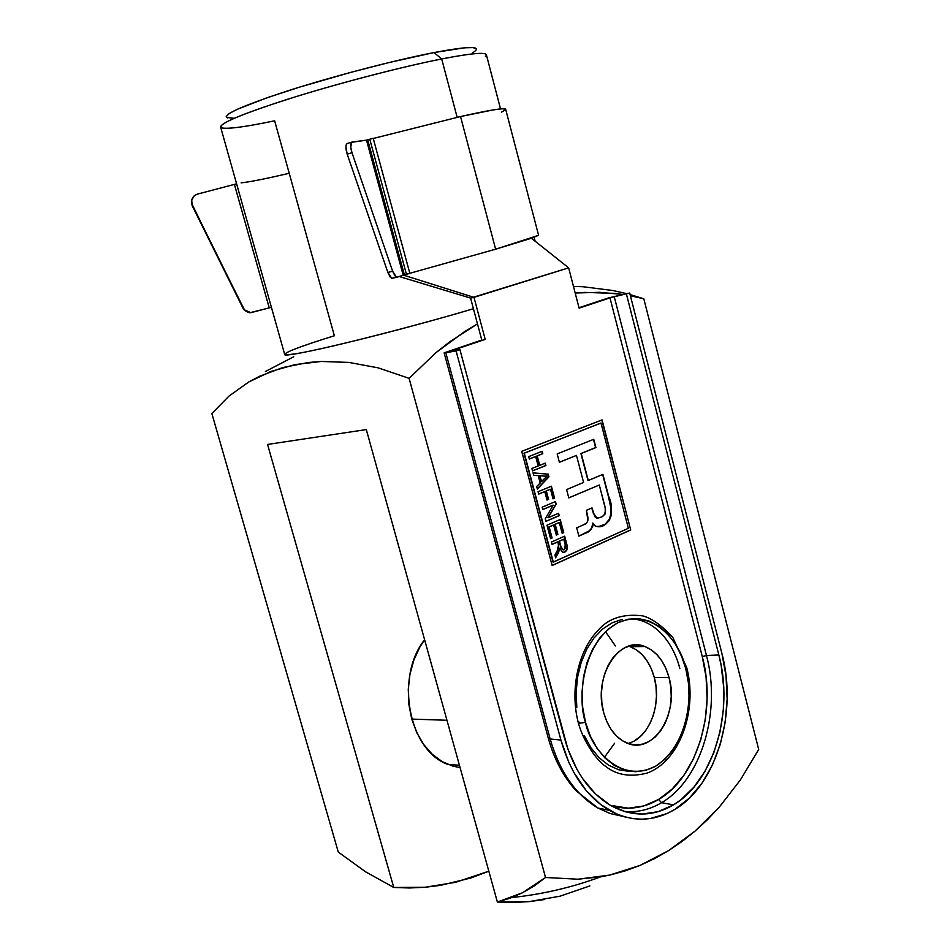 <?xml version="1.0" encoding="UTF-8"?>
<svg xmlns="http://www.w3.org/2000/svg" width="950" height="950" viewBox="0 0 950 950"><rect width="100%" height="100%" fill="white"/><g stroke="black" fill="none" stroke-linecap="round" stroke-linejoin="round"><path stroke-width="1.43" d="M475.641 50.599C479.762 45.921 465.88 46.574 434.008 52.571L441.691 58.947C475.487 52.464 490.081 51.632 485.438 56.489M459.42 765.225L448.162 764.536C408.797 751.07 394.666 677.124 424.614 639.742L419.864 647.033L413.903 659.965L409.973 674.239L408.262 689.249L408.856 704.413L411.73 719.079L416.765 732.64L423.736 744.562L432.345 754.359L442.225 761.651L452.984 766.175L460.073 767.553M500.531 108.906L486.364 54.732C485.272 51.977 470.381 53.39 441.691 58.947L457.152 117.325L441.691 58.947C403.014 66.595 342.962 82.104 295.699 96.734C246.382 112.302 221.338 122.372 220.578 126.944L284.656 354.303C280.63 359.658 389.548 333.664 473.421 308.726C430.231 321.801 327.643 348.876 295.058 353.875C266.534 357.889 307.574 343.971 334.364 335.766L274.633 120.793C246.454 126.694 228.998 129.093 222.264 127.989C215.353 125.234 236.906 115.734 286.947 99.465C335.207 84.146 400.52 67.07 441.691 58.947L434.008 52.571L389.013 62.546L350.277 72.497L299.452 87.174L267.033 97.755L237.191 109.333L229.235 113.513L226.219 116.434M575.178 293.004L599.592 292.327L622.962 294.464L614.436 293.36L584.689 292.398L575.178 293.004M630.396 295.735L643.815 298.799L630.099 294.571L643.815 298.799L630.396 295.735M626.691 293.669L613.047 290.546L626.691 293.669M589.867 885.922L560.049 896.182L529.067 901.633L497.384 902.049L366.308 429.578L267.556 444.446L393.763 887.478L424.983 887.276L455.644 882.289L488.822 871.209L470.44 878.121L440.456 885.364L424.983 887.276L409.414 887.977L393.763 887.478L365.584 871.803L338.283 852.079L365.584 871.803L393.763 887.478L267.556 444.446L366.308 429.578L497.384 902.049L522.536 892.751L545.526 877.491L409.106 378.349L435.955 352.652L409.106 378.349L378.207 367.864L348.876 362.413L321.207 361.463L295.141 364.574L270.881 371.474L248.757 381.995L228.998 396.079L211.862 413.547L338.283 852.079L211.862 413.547L228.998 396.079L248.757 381.995L259.552 376.283L282.732 367.567L307.978 362.532L321.207 361.463L348.876 362.413L378.207 367.864L409.106 378.349L545.526 877.491L577.885 879.213L609.686 875.069L639.932 865.45L668.562 850.63L695.103 831.06L719.197 807.239L740.383 779.962L758.706 749.467L740.383 779.962L719.197 807.239L707.477 819.66L695.103 831.06L682.136 841.391L668.562 850.63L654.443 858.681L639.932 865.45L625.017 870.924L609.686 875.069L600.661 876.85L577.885 879.213L545.526 877.491L534.316 885.887L522.536 892.751L510.221 898.13L497.384 902.049L513.309 902.476L529.067 901.633L544.647 899.531M435.955 352.652L450.039 341.584L477.47 323.879L464.526 331.645L435.955 352.652M472.518 52.891L474.964 51.205M476.354 48.747L472.886 47.583L464.526 47.809L434.008 52.571C395.224 60.087 334.067 76.048 288.788 90.523C241.775 105.925 221.433 115.069 227.739 117.954M226.539 117.408L234.163 118.299M758.706 749.467L643.815 298.799L758.706 749.467M573.467 286.401L583.098 286.734L613.047 290.546M265.394 371.509L293.752 356.737M604.39 757.387L614.602 743.244M615.398 645.929L605.494 631.619M627.962 743.434C648.826 738.672 662.031 704.805 654.301 677.481L669.049 677.576C679.654 713.379 653.327 755.404 626.691 742.947C615.754 738.031 608.083 727.926 603.689 712.643L601.872 703.024L601.433 693.084L602.371 683.216L604.651 673.835L608.19 665.309L612.809 657.958L618.343 652.068L624.566 647.876L631.216 645.513L638.044 645.05L644.777 646.487L651.178 649.764L656.996 654.728L662.031 661.188L666.092 668.907L669.049 677.576L670.771 686.898L671.222 696.504L670.379 706.064L668.266 715.231L664.941 723.639L660.547 731.001L655.215 737.01L649.159 741.451L642.592 744.123L635.764 744.907L628.936 743.767L622.369 740.715L616.336 735.87L611.076 729.398L606.801 721.549L603.689 712.643C592.907 676.376 619.364 635.289 644.908 646.534C656.521 651.308 664.572 661.663 669.049 677.576L654.301 677.481C649.836 661.687 641.808 651.415 630.206 646.677L628.686 646.178M578.467 723.366C569.549 690.187 578.087 650.703 598.168 630.218C608.487 618.272 623.354 613.498 642.782 615.885C651.795 618.296 661.794 625.444 672.766 637.355L686.731 667.636C697.989 710.315 679.654 761.639 646.974 773.11C630.325 777.349 616.502 775.069 605.482 766.27C597.597 761.152 584.096 743.232 578.467 723.366L585.521 722.38C577.6 701.1 580.961 643.197 617.939 622.701C655.643 606.646 681.898 646.712 685.769 668.61L686.731 667.636L685.769 668.61C692.788 688.952 691.042 743.209 655.666 766.175C618.854 785.365 589.617 745.857 585.521 722.38L578.467 723.354L579.619 722.19M446.951 720.278L411.73 719.079L446.951 720.278M629.209 771.4L618.699 769.773L608.57 765.201L599.236 757.851L591.078 747.959L584.452 735.906M576.804 707.358L576.139 692.039L577.624 676.839L581.198 662.411L586.696 649.313L593.893 638.091L602.466 629.161L612.061 622.844L622.286 619.341M686.731 667.636L685.401 667.221M679.832 668.598C675.652 650.881 660.796 621.229 631.572 618.688M585.521 722.38L590.354 736.143L596.992 748.232L605.162 758.159L614.508 765.534L624.637 770.117L635.146 771.744L645.62 770.403L655.666 766.175L664.893 759.288L672.968 750.013L679.63 738.732L684.629 725.883L687.812 711.93L689.082 697.383L688.394 682.777L685.769 668.61L681.304 655.405L675.153 643.625L667.529 633.721L658.682 626.062L648.933 620.956L638.637 618.628L628.176 619.198L617.939 622.701L608.344 629.043L599.771 638.008L592.586 649.266L587.076 662.399L583.502 676.887L582.029 692.123L582.706 707.501L585.521 722.38M634.386 740.822L640.443 736.428L645.762 730.467L650.168 723.164L653.481 714.828L655.607 705.743L656.462 696.255L656.023 686.719L654.301 677.481L651.356 668.871L647.306 661.224L642.283 654.799L636.464 649.883L630.076 646.629M191.936 203.953C191.057 199.096 192.886 195.819 197.446 194.109L194.655 195.486L192.624 197.838L191.674 200.806L192.482 205.354L243.473 308.239L245.1 310.46L250.028 312.692L269.242 307.883L234.412 184.383L197.446 194.109L234.412 184.383L269.242 307.883L250.752 312.716L247.487 312.051L244.316 309.581L192.149 205.639L191.342 201.115L193.931 196.116L191.449 200.438L192.149 205.639L243.034 308.275L191.936 203.953M505.626 109.191L502.241 108.775L493.454 109.867L460.536 116.553L495.639 249.197L409.818 273.303L495.639 249.197L531.43 238.248L568.646 267.853L473.979 297.35L485.213 339.387L449.623 351.251L459.931 349.671L456.095 350.954L444.446 352.913L481.793 340.041L470.582 298.098L568.646 267.853L579.108 308.133L609.971 297.861L702.288 656.592L609.971 297.861L614.246 296.709L706.467 655.5L702.288 656.592L706.087 677.196L707.109 698.452L705.304 719.625L700.72 739.979L693.488 758.812L683.834 775.414L672.066 789.153L658.576 799.484C643.15 808.521 627.107 810.481 610.458 805.339L628.354 808.189L643.815 805.932L658.576 799.484L661.544 802.691C649.658 809.756 637.177 812.654 624.102 811.395C637.177 812.654 649.658 809.756 661.544 802.691L673.491 804.864L680.711 799.912L693.904 787.182L705.078 771.163L713.877 752.495L720.029 731.856L723.342 710.006L723.722 687.681L721.193 665.653L718.853 654.989L626.43 294.108L718.853 654.989L706.467 655.5L718.853 654.989C734.113 711.384 713.949 781.387 673.491 804.864L661.544 802.691C701.528 779.689 721.513 710.921 706.467 655.5C721.513 710.921 701.528 779.689 661.544 802.691L658.576 799.484C697.431 777.231 716.929 710.422 702.288 656.592L706.467 655.5L614.246 296.709L629.707 293.027L721.881 653.351C737.758 712.049 716.846 784.926 674.702 809.507C653.351 822.059 631.56 822.332 609.318 810.35C586.589 796.729 570.451 773.288 560.916 740.05L568.872 762.506L574.002 772.718L586.221 790.602L600.626 804.531L616.574 813.984L624.91 816.929L633.377 818.663L641.879 819.197L650.346 818.508L666.841 813.627L674.702 809.507L689.332 798.143L702.062 783.061L712.488 764.893L720.29 744.325L725.218 722.107L727.142 699.01L726.014 675.83L721.881 653.351L629.707 293.027L606.516 298.561L579.001 307.717L608.879 297.825L629.707 293.027L610.921 297.564L579.108 308.133L568.646 267.853L531.43 238.248L538.591 235.303L505.661 109.274C504.854 107.576 489.808 110.01 460.536 116.553L495.639 249.197L538.531 235.339M367.769 139.911L369.823 139.401L406.422 274.229L404.367 274.811L367.721 139.923L404.367 274.811L406.422 274.229L369.823 139.401M622.998 816.371L610.232 813.556L597.847 807.975C575.451 794.58 559.562 771.59 550.181 738.993L548.269 738.091L550.181 738.993C559.562 771.614 575.474 794.616 597.894 808.011L610.256 813.568L622.998 816.371M560.916 740.05L550.181 738.993L560.916 740.05L456.095 350.954L560.916 740.05M524.281 453.197L553.316 562.151L628.377 528.295L600.982 423.059L524.281 453.197L600.982 423.059L628.377 528.295L553.019 562.163L524.281 453.197M552.104 537.985L550.549 538.662L546.962 525.219L560.227 519.496L563.706 532.617L562.163 533.294L559.312 522.548L555.204 524.329L557.864 534.387L556.32 535.064L553.648 525.006L549.159 526.941L552.104 537.985L549.159 526.941L553.648 525.006L556.32 535.064L557.864 534.387L555.204 524.329L559.312 522.548L562.163 533.294L563.706 532.617L560.227 519.496L546.962 525.219L550.549 538.662L552.104 537.985M548.577 499.379L547.022 500.032L544.778 491.613L538.697 494.142L538.056 491.72L551.392 486.198L554.574 498.192L553.031 498.845L550.477 489.238L546.333 490.96L548.577 499.379L546.333 490.96L550.477 489.238L553.031 498.845L554.574 498.192L551.392 486.198L538.056 491.72L538.697 494.142L544.778 491.613L547.022 500.032L548.577 499.379M531.869 468.492L538.163 465.963L535.658 456.534L529.352 459.04L528.711 456.606L542.141 451.298L542.783 453.708L537.225 455.917L539.719 465.346L545.276 463.113L545.918 465.524L532.511 470.915L531.869 468.492L532.511 470.915L545.918 465.524L545.276 463.113L539.719 465.346L537.225 455.917L542.783 453.708L542.141 451.298L528.711 456.606L529.352 459.04L535.658 456.534L538.163 465.963L531.869 468.492M583.704 524.744L586.684 522.928L587.908 520.6L586.388 510.34L592.04 507.894L594.332 515.161L597.134 518.082L601.884 516.931L605.233 513.903L605.233 508.262L599.308 485.011L568.801 497.919L566.604 489.571L583.585 482.457L576.484 455.394L559.396 462.306L557.187 453.91L593.75 439.292L595.911 447.545L581.198 453.494L588.276 480.498L602.918 474.371L610.375 503.452L611.337 515.197L609.223 520.636L605.53 524.139L601.255 526.062L596.695 526.514L594.462 525.611L592.895 523.117L592.681 526.692L589.689 530.622L578.894 536.133L576.697 527.82L583.704 524.744C587.219 523.711 588.549 520.802 587.682 516.028L586.388 510.34L592.04 507.894L593.691 513.416L596.861 518.011C604.722 517.762 607.097 512.715 603.974 502.859L599.308 485.011L568.801 497.919L566.604 489.571L583.585 482.457L576.484 455.394L559.396 462.306L557.187 453.91L593.75 439.292L595.911 447.545L581.198 453.494L588.276 480.498L602.918 474.371L608.689 496.482C615.766 511.064 608.712 529.957 595.816 526.312L592.895 523.117C592.562 528.342 590.235 531.644 585.924 533.009L578.894 536.133L576.697 527.82L583.704 524.744M538.211 475.617L533.71 475.392L533.033 472.863L548.197 474.133L548.922 476.876L537.344 489.06L536.667 486.531L540.182 483.027L538.211 475.617L540.182 483.027L536.667 486.531L537.344 489.06L548.922 476.876L548.197 474.133L533.033 472.863L533.71 475.392L538.211 475.617M545.941 521.372L545.264 518.807L553.173 505.174L542.806 509.568L542.165 507.169L555.465 501.553L556.142 504.094L548.221 517.714L558.576 513.273L559.206 515.672L545.941 521.372L559.206 515.672L558.576 513.273L548.221 517.714L556.142 504.094L555.465 501.553L542.165 507.169L542.806 509.568L553.173 505.174L545.264 518.807L545.941 521.372M554.919 555.061L558.837 547.58L557.935 541.832L552.081 544.421L551.439 542.023L564.656 536.192L567.257 546.487L566.865 549.991L564.822 552.104L562.923 552.33L559.859 548.72L555.643 557.828L554.919 555.061L555.643 557.828L559.859 548.72L562.756 552.283L564.822 552.104C567.304 550.489 567.946 547.829 566.758 544.124L564.656 536.192L551.439 542.023L552.081 544.421L557.935 541.832L558.659 544.587L557.056 551.332L554.919 555.061M249.565 312.716L244.649 310.496L243.473 308.239L243.865 309.617L250.895 312.704M271.403 307.277L269.242 307.883L271.403 307.277M564.466 738.138L459.931 349.671L445.823 352.747L550.181 738.993L445.823 352.747L444.137 352.854L481.793 340.041L470.582 298.098L473.979 297.35L485.213 339.387L449.255 351.464L459.931 349.671L567.898 749.17L576.982 769.429L582.54 778.442L595.353 793.773L609.959 805.042L625.729 811.87L641.998 814.079L658.124 811.68L673.491 804.864C653.078 816.798 632.261 817.071 611.04 805.671C589.154 792.621 573.634 770.106 564.466 738.138M552.164 565.523L521.716 451.345L602.062 419.876L630.717 529.981L552.164 565.523L521.716 451.345L602.062 419.876L630.717 529.981L601.789 419.983L630.717 529.981L552.164 565.523M473.979 297.35L403.489 275.132L473.979 297.35M399.249 276.509L470.582 298.098L399.249 276.509M403.192 275.168L397.29 277.163L403.192 275.168M392.564 278.409L390.213 277.079L387.873 272.46L347.189 154.126L345.895 146.87L346.334 144.4L347.427 143.403C345.491 144.483 345.408 148.058 347.189 154.126L351.987 152.736L392.611 271.201L394.951 275.832L397.29 277.163L396.471 277.127L392.611 271.201L387.873 272.46L347.189 154.126L351.987 152.736L392.611 271.201L387.873 272.46L391.744 278.362L397.159 277.198M403.382 275.108L366.712 140.125L351.595 142.31L350.752 147.119L351.987 152.736C350.206 146.656 350.289 143.082 352.213 142.013L366.498 140.149L373.207 138.296L366.712 140.125L403.382 275.108M373.207 138.296L409.842 273.374L403.192 275.179L366.498 140.125M460.536 116.553L373.255 138.474L460.536 116.553M236.609 183.813L234.412 184.383L236.609 183.813M241.11 182.863C249.755 181.961 265.798 178.766 289.216 173.292M501.398 112.183L505.317 109.939M351.904 142.096L347.427 143.403M600.685 423.094L523.996 453.233L553.019 562.163L523.996 453.233L600.685 423.094M552.128 565.416L630.42 530.005L552.128 565.416M592.384 526.727L592.61 523.141C592.266 528.366 589.938 531.668 585.628 533.033L578.871 536.038L588.204 531.537M589.392 530.646L591.589 528.212M598.726 526.538L605.245 524.163L610.244 518.154L611.076 508.879L608.392 496.506C614.318 509.414 610.399 527.369 598.429 526.573L598.452 526.561M608.392 496.506L602.644 474.478L608.392 496.506M587.991 480.522L580.901 453.53L595.614 447.581L593.477 439.399L595.911 447.545L580.901 453.53L587.991 480.522M559.384 462.223L576.484 455.394L559.384 462.223M568.789 497.836L599.308 485.011L568.789 497.836M597.597 518.178L594.949 516.812L591.767 508.001L593.394 513.439L596.861 518.011M598.013 518.154L596.576 518.035M535.361 456.57L529.328 458.969L535.361 456.57M541.868 451.404L542.783 453.708L536.928 455.952L539.434 465.369L536.928 455.952L542.497 453.744L541.868 451.404M545.003 463.22L545.918 465.524L532.499 470.844L545.621 465.548L545.003 463.22M533.045 472.91L548.197 474.133L548.922 476.876L537.284 488.846L548.637 476.912L547.913 474.169L533.045 472.91M544.398 476.116L547.176 476.069L541.559 481.662L539.98 475.713L544.398 476.116L539.683 475.736L541.274 481.697L547.176 476.069L544.398 476.116M539.683 475.736L541.274 481.697L539.683 475.736M544.492 491.637L538.674 494.059L544.492 491.637M551.131 486.305L554.574 498.192L553.007 498.762L554.289 498.216L551.131 486.305M550.192 489.274L546.048 490.996L548.281 499.403L546.998 499.949L548.281 499.403L546.048 490.996L550.192 489.274M552.888 505.21L542.783 509.485L552.888 505.21M555.192 501.659L556.142 504.094L547.936 517.738L555.845 504.117L555.192 501.659M558.303 513.392L559.206 515.672L545.918 521.277L558.921 515.696L558.303 513.392M559.954 519.602L563.706 532.617L562.139 533.199L563.409 532.641L559.954 519.602M559.028 522.571L554.907 524.352L557.864 534.387L556.296 534.969L557.579 534.399L554.907 524.352L559.028 522.571M553.363 525.029L548.874 526.965L551.808 537.997L550.525 538.567L551.808 537.997L548.874 526.965L553.363 525.029M557.638 541.856L552.057 544.326L557.638 541.856M564.383 536.311L566.461 544.148C567.649 547.841 567.008 550.501 564.538 552.128L566.58 550.003L567.067 547.722L564.383 536.311M559.562 548.744L558.422 553.054L555.56 557.496L559.562 548.744M565.25 544.932L564.181 549.729L563.006 549.801L560.832 546.274L559.479 541.144L563.754 539.256L565.25 544.932L563.754 539.256L559.182 541.168L560.548 546.286L563.041 549.812L565.262 548.637L565.25 544.932M563.457 539.279L559.182 541.168L560.548 546.286L563.326 549.896L561.153 548.138L559.182 541.168L563.457 539.279M534.138 237.31L535.159 241.217M600.661 876.85C571.876 887.478 542.236 894.377 511.753 897.548M644.908 646.534L630.206 646.677M609.318 810.35L597.894 808.011L576.211 790.887C563.386 776.684 554.064 759.097 548.269 738.102L444.137 352.854M396.471 277.127L391.744 278.362"/></g></svg>
